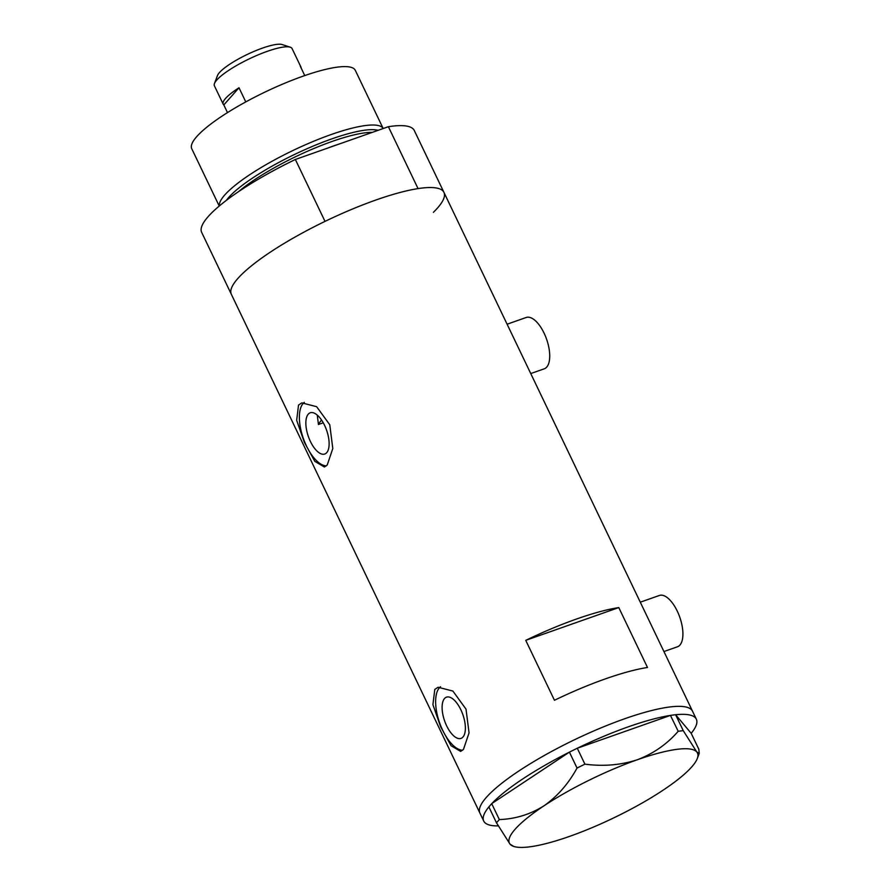 <?xml version="1.0" encoding="UTF-8"?>
<svg xmlns="http://www.w3.org/2000/svg" width="891" height="891" viewBox="0 0 891 891"><rect width="100%" height="100%" fill="white"/><g stroke="black" fill="none" stroke-linecap="round" stroke-linejoin="round"><path stroke-width="1.34" d="M640.284 602.193L659.385 595.466A27.198 12.006 70.6 0 1 678.586 614.077A27.198 12.006 70.6 0 1 679.911 645.084A27.198 12.006 70.6 0 1 677.472 646.777L663.929 651.544M507.102 324.213L526.202 317.486A27.198 12.006 70.6 0 1 545.403 336.096A27.198 12.006 70.6 0 1 546.718 367.103A27.198 12.006 70.6 0 1 544.278 368.796L530.746 373.563M326.719 452.661A21.852 9.645 -109.4 0 0 325.649 427.747A21.852 9.645 -109.4 0 0 310.224 412.789A21.852 9.645 -109.4 0 0 308.264 414.159A21.852 9.645 -109.4 0 0 309.333 439.063A21.852 9.645 -109.4 0 0 324.758 454.02A21.852 9.645 -109.4 0 0 326.719 452.661M462.964 737.024A21.852 9.645 -109.4 0 0 461.906 712.121A21.852 9.645 -109.4 0 0 446.48 697.163A21.852 9.645 -109.4 0 0 444.52 698.522A21.852 9.645 -109.4 0 0 445.578 723.436A21.852 9.645 -109.4 0 0 461.003 738.394A21.852 9.645 -109.4 0 0 462.964 737.024M463.487 749.353L469.056 732.87L466.015 709.147L452.884 691.06L438.071 687.251L434.786 689.445L432.915 704.658L440.622 726.744L451.08 745.745L460.669 751.391L463.487 749.353M440.544 686.738A34.003 15.013 -109.4 0 0 439.386 687.819A34.003 15.013 -109.4 0 0 440.031 724.015A34.003 15.013 -109.4 0 0 462.596 750.233M327.242 464.979L332.8 448.496L329.77 424.773L316.639 406.686L301.826 402.877L298.53 405.071L296.658 420.285L304.366 442.37L314.824 461.371L324.424 467.018L327.242 464.979M304.288 402.364A34.003 15.013 -109.4 0 0 303.14 403.445A34.003 15.013 -109.4 0 0 303.786 439.653A34.003 15.013 -109.4 0 0 326.351 465.859M433.394 212.336A117.879 25.226 -25.6 0 0 443.941 192.378L414.27 130.476A117.879 25.226 -25.6 0 0 388.387 126.7L418.046 188.602A117.879 25.226 -25.6 0 1 443.941 192.378A117.879 25.226 154.4 0 0 351.722 209.352A117.879 25.226 154.4 0 0 237.875 278.46A117.879 25.226 154.4 0 0 231.326 294.242A117.879 25.226 -25.6 0 1 237.875 278.46A117.879 25.226 -25.6 0 1 325.015 221.38L295.355 159.478A117.879 25.226 -25.6 0 0 208.216 216.558A117.879 25.226 -25.6 0 0 201.656 232.339L479.904 813.071A117.879 25.226 -25.6 0 1 624.535 718.814A117.879 25.226 -25.6 0 1 692.519 711.196A117.879 25.226 154.4 0 0 600.3 728.17A117.879 25.226 154.4 0 0 486.453 797.278A117.879 25.226 154.4 0 0 479.904 813.071L483.724 821.057A117.879 25.226 -25.6 0 1 488.869 806.923L491.709 803.649L499.339 819.564L496.476 822.794L510.053 844.167L513.784 846.45A104.28 22.32 154.4 0 0 569.527 836.393A104.28 22.32 154.4 0 0 662.904 790.306A104.28 22.32 154.4 0 0 697.297 758.531A104.28 22.32 154.4 0 0 696.807 751.993L683.23 730.62L678.207 731.277C667.092 744.108 653.459 753.597 637.332 759.756C620.749 765.113 603.274 766.583 584.908 764.155L577.034 768.042C568.514 783.679 557.488 796.287 543.956 805.843C530.212 814.441 515.343 819.007 499.339 819.564M618.788 607.573A117.879 25.226 154.4 0 0 525.746 640.351L554.458 700.27A117.879 25.226 -25.6 0 1 647.49 667.482L618.788 607.573L525.746 640.351M317.263 415.095L318.443 424.495L323.255 422.802M577.413 748.195A117.879 25.226 -25.6 0 1 628.355 726.8A117.879 25.226 -25.6 0 1 670.455 715.406L577.279 748.24L584.908 764.155M675.623 714.738A117.879 25.226 -25.6 0 1 696.339 719.182A117.879 25.226 -25.6 0 1 691.193 733.326L675.601 714.705L683.23 730.62M577.034 768.042L569.405 752.127L491.709 803.649M569.405 752.127L577.279 748.24M678.207 731.277L670.455 715.406M670.589 715.362L675.601 714.705M691.216 733.36L698.834 749.264L699.257 753.374L696.807 751.993A104.28 22.32 154.4 0 0 637.332 759.756A104.28 22.32 154.4 0 0 543.956 805.843A104.28 22.32 154.4 0 0 510.053 844.167A104.28 22.32 154.4 0 0 513.784 846.45M496.476 822.794L488.858 806.89M498.292 825.901A117.879 25.226 -25.6 0 1 483.724 821.057M491.821 803.582A117.879 25.226 -25.6 0 1 569.293 752.204M321.528 420.017A99.747 21.351 154.4 0 0 318.443 424.495M378.096 130.32A87.819 18.8 154.4 0 0 304.076 150.033A87.819 18.8 154.4 0 0 228.764 197.401A87.819 18.8 154.4 0 0 226.392 200.33M219.375 205.921A90.682 19.402 -25.6 0 1 224.777 194.973A90.682 19.402 -25.6 0 1 311.839 142.014A90.682 19.402 -25.6 0 1 383.175 128.527L355.297 70.333A90.682 19.402 -25.6 0 0 284.363 83.386A90.682 19.402 -25.6 0 0 196.788 136.557A90.682 19.402 -25.6 0 0 191.743 148.697L219.231 206.044M388.387 126.7L295.355 159.478M214.464 83.509L217.504 75.512A36.72 7.863 -25.6 0 1 219.487 72.539A36.72 7.863 -25.6 0 1 251.284 52.591A36.72 7.863 -25.6 0 1 282.135 44.55L290.266 47.201A43.069 9.222 154.4 0 0 254.091 56.623A43.069 9.222 154.4 0 0 216.791 80.023A43.069 9.222 154.4 0 0 214.464 83.509A43.069 9.222 154.4 0 0 214.397 85.792L223.196 104.158A43.069 9.222 -25.6 0 1 225.59 98.389A43.069 9.222 -25.6 0 1 239 87.763L245.782 101.908M223.196 104.158A43.069 9.222 -25.6 0 0 223.819 104.926L227.495 112.6M304.767 75.579L300.267 66.179A43.069 9.222 -25.6 0 1 300.88 66.936L292.081 48.571A43.069 9.222 154.4 0 0 290.266 47.201M300.88 66.936A43.069 9.222 -25.6 0 1 301.091 67.905M223.819 104.926L239 87.763M372.26 132.38A86.137 18.433 154.4 0 0 238.588 191.621M327.643 148.095A86.137 18.433 -25.6 0 1 340.262 143.651M443.941 192.378L696.339 719.182M697.297 758.531L699.246 753.374"/></g></svg>
